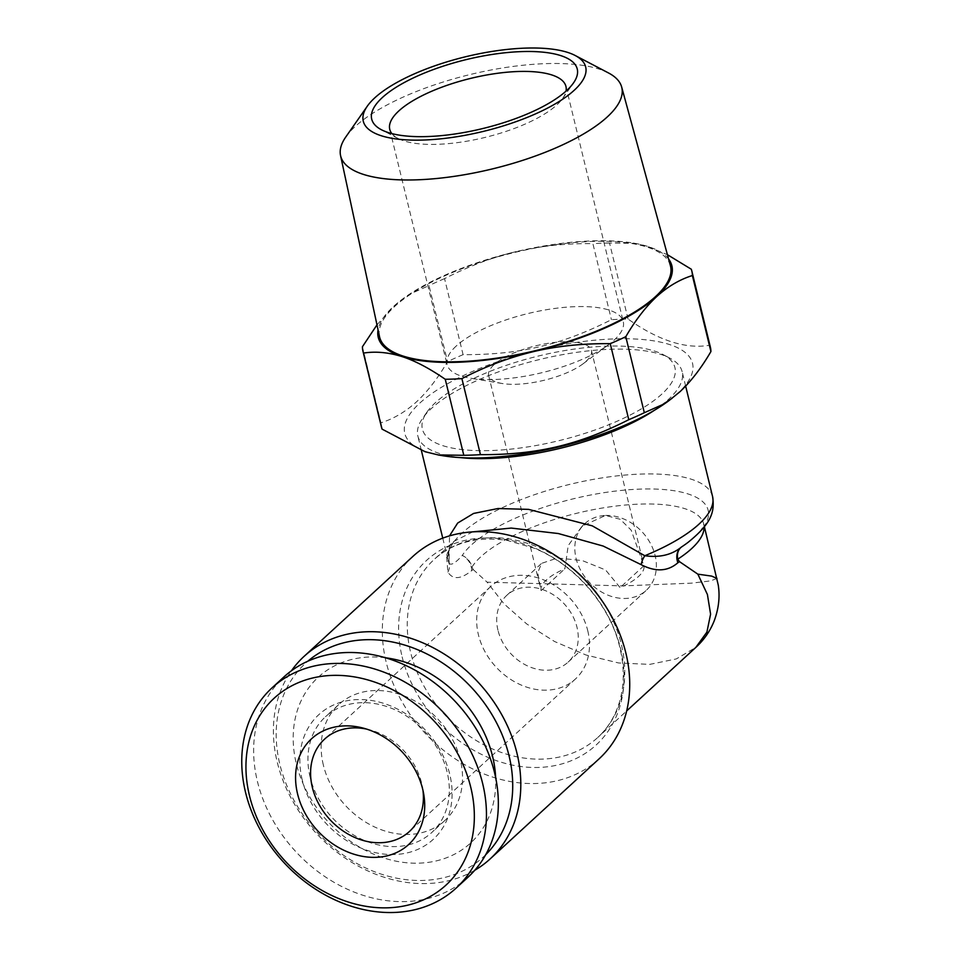<?xml version="1.0" encoding="UTF-8"?>
<svg xmlns="http://www.w3.org/2000/svg" width="960" height="960" viewBox="0 0 960 960"><rect width="100%" height="100%" fill="white"/><g stroke="black" fill="none" stroke-linecap="round" stroke-linejoin="round"><path stroke-width="0.72" stroke-dasharray="4.8 3.6" d="M376.98 324.852L393.372 306.588L401.304 299.988L410.724 293.736L429 285.588L447.54 361.62C437.928 378.108 427.608 391.5 416.58 401.784C405.372 411.888 393.492 418.884 380.952 422.784L362.412 346.752M710.364 347.088A169.248 56.724 -13.7 0 0 709.812 345.24C685.836 349.344 658.584 340.608 628.068 319.056A169.248 56.724 -13.7 0 0 611.424 319.68C561.672 344.868 519.612 354.912 463.08 354.66L444.552 278.64C469.116 266.088 493.056 257.064 516.384 251.568A151.116 50.64 -13.7 0 0 402.024 299.436A151.116 50.64 -13.7 0 0 393.372 306.588A151.116 50.64 -13.7 0 0 378.06 329.856M444.552 278.64A169.248 56.724 -13.7 0 0 429 285.588M669.228 400.428A148.092 49.632 -13.7 0 0 620.82 338.748A148.092 49.632 -13.7 0 0 419.604 403.272A148.092 49.632 -13.7 0 0 442.572 455.688M463.08 354.66A169.248 56.724 -13.7 0 0 447.54 361.62M380.952 422.784A169.248 56.724 -13.7 0 0 381.492 427.26M493.956 364.788A52.896 17.724 -13.7 0 0 488.664 375.552A52.896 17.724 -13.7 0 0 502.152 383.508A52.896 17.724 -13.7 0 0 583.104 363.768A52.896 17.724 -13.7 0 0 591.432 350.496A52.896 17.724 -13.7 0 0 549.864 343.068A52.896 17.724 -13.7 0 0 493.956 364.788M541.092 590.616A52.896 17.724 166.3 0 1 546.408 579.936A52.896 17.724 166.3 0 1 564.888 568.752L568.2 545.616L582.036 526.224L605.484 515.46L620.22 519.288L631.164 530.136L643.896 565.74A52.896 17.724 166.3 0 1 620.1 587.604L605.58 569.976L582.384 560.604L557.532 557.988L541.608 563.352L537.732 572.688L541.092 590.616L564.888 568.752M497.964 630.228A45.336 36.504 47.4 0 1 506.796 595.332A45.336 36.504 47.4 0 1 564.348 604.032A45.336 36.504 47.4 0 1 568.14 662.112A45.336 36.504 47.4 0 1 527.988 666.132A45.336 36.504 47.4 0 1 497.964 630.228M605.484 515.46A45.336 36.504 47.4 0 1 650.34 543.24A45.336 36.504 47.4 0 1 646.26 590.34A45.336 36.504 47.4 0 1 606.12 594.372A45.336 36.504 47.4 0 1 576.096 558.468A45.336 36.504 47.4 0 1 584.928 523.572A45.336 36.504 47.4 0 1 605.484 515.46M643.896 565.74L620.1 587.604M447.876 572.076A15.108 12.672 -10.3 0 0 449.328 564.348C447.156 539.292 452.016 546.66 453.864 541.368L446.508 554.736L447.876 572.076C452.844 579.888 460.776 579.408 471.672 570.612L473.172 569.52L471.996 567.06C470.616 561.756 467.388 557.88 462.288 555.42C455.388 563.16 450.972 565.752 449.052 563.196L449.508 535.884M587.736 630.66A62.712 50.496 47.4 0 1 575.508 678.936A62.712 50.496 47.4 0 1 519.972 684.504A62.712 50.496 47.4 0 1 478.428 634.836A62.712 50.496 47.4 0 1 490.656 586.56A62.712 50.496 47.4 0 1 546.192 580.992A62.712 50.496 47.4 0 1 587.736 630.66M654.168 410.424A136.008 45.576 -13.7 0 0 668.52 399.36A136.008 45.576 -13.7 0 0 682.14 371.676A136.008 45.576 -13.7 0 0 669.66 358.032A136.008 45.576 -13.7 0 0 539.208 359.604A136.008 45.576 -13.7 0 0 422.676 418.236A136.008 45.576 -13.7 0 0 417.876 436.092A136.008 45.576 -13.7 0 0 460.536 457.62M661.908 394.032A129.96 43.548 166.3 0 1 502.44 449.892A129.96 43.548 166.3 0 1 426.984 412.068A129.96 43.548 166.3 0 1 538.344 356.04A129.96 43.548 166.3 0 1 662.988 354.54A129.96 43.548 166.3 0 1 661.908 394.032M366.66 729.108A62.712 50.496 47.4 0 1 369.78 729.852A62.712 50.496 47.4 0 1 422.496 787.236A62.712 50.496 47.4 0 1 422.964 790.404M385.548 657.78A112.584 90.636 -132.6 0 0 296.352 763.824A112.584 90.636 -132.6 0 0 409.296 862.968A112.584 90.636 -132.6 0 0 495.636 777.624M323.364 765.096A78.576 63.264 47.4 0 1 338.688 704.616A78.576 63.264 47.4 0 1 438.432 719.688A78.576 63.264 47.4 0 1 445.008 820.356A78.576 63.264 47.4 0 1 375.42 827.34A78.576 63.264 47.4 0 1 323.364 765.096M310.14 777.252A78.576 63.264 47.4 0 1 325.464 716.76A78.576 63.264 47.4 0 1 425.208 731.832A78.576 63.264 47.4 0 1 431.784 832.5A78.576 63.264 47.4 0 1 362.196 839.484A78.576 63.264 47.4 0 1 310.14 777.252M472.812 531.852L453.876 541.356L434.232 559.392A120.888 97.332 47.4 0 1 572.052 567.828M712.56 496.476A136.008 45.576 -13.7 0 0 569.64 484.404A136.008 45.576 -13.7 0 0 448.296 560.904L449.316 564.336A15.108 12.672 -10.3 0 0 449.052 563.196L449.208 563.844M716.964 578.436L710.592 580.884L691.656 583.14L623.124 585.9L487.14 582.192L503.928 603.768L526.716 623.952L554.52 641.484L585.864 654.96L618.588 662.964L649.752 664.38L676.296 658.932L695.856 647.376M473.172 569.52L487.14 582.192M668.604 259.032A151.116 50.64 -13.7 0 0 648.072 246.54A151.116 50.64 -13.7 0 0 633.312 243.06A151.116 50.64 -13.7 0 0 516.384 251.568C541.176 245.868 566.688 243.24 592.896 243.66L611.424 319.68M670.404 265.656A149.724 50.172 -13.7 0 0 552.192 245.148A149.724 50.172 -13.7 0 0 394.596 306.54A149.724 50.172 -13.7 0 0 379.5 336.576M467.988 877.224A136.008 109.5 47.4 0 1 347.556 889.296A136.008 109.5 47.4 0 1 257.46 781.584A136.008 109.5 47.4 0 1 283.98 676.896M456.168 346.08A90.672 30.384 -13.7 0 0 447.084 364.536A90.672 30.384 -13.7 0 0 470.232 378.168A90.672 30.384 -13.7 0 0 609 344.34A90.672 30.384 -13.7 0 0 623.268 321.588A90.672 30.384 -13.7 0 0 552.012 308.844A90.672 30.384 -13.7 0 0 456.168 346.08M412.992 556.332A137.52 110.712 -132.6 0 0 386.184 662.184A137.52 110.712 -132.6 0 0 477.276 771.096A137.52 110.712 -132.6 0 0 599.052 758.88M391.86 133.596A90.672 30.384 -13.7 0 0 398.088 138.48A90.672 30.384 -13.7 0 0 485.052 137.424A90.672 30.384 -13.7 0 0 562.74 98.34A90.672 30.384 -13.7 0 0 566.016 91.14M485.652 854.76A131.472 105.852 47.4 0 1 316.512 831.684A131.472 105.852 47.4 0 1 307.848 661.2M302.232 779.868A84.624 68.136 47.4 0 1 396.504 708.564A84.624 68.136 47.4 0 1 429.204 842.736A84.624 68.136 47.4 0 1 302.232 779.868M628.068 319.056L609.528 243.024L635.028 243.372L648.072 246.54L667.416 254.7M609.528 243.024A169.248 56.724 -13.7 0 0 592.896 243.66M608.508 72.96A144.684 48.492 -13.7 0 0 482.604 71.7A144.684 48.492 -13.7 0 0 355.152 126.552A144.684 48.492 -13.7 0 0 345.768 137.004M691.284 269.22L709.812 345.24M471.672 570.612A15.108 12.792 -124.5 0 0 462.288 555.42A128.448 43.044 166.3 0 1 634.428 489.372A128.448 43.044 166.3 0 1 687.924 542.472C695.712 536.388 700.524 531.492 702.396 527.784L703.728 524.016A120.888 40.512 166.3 0 1 704.112 527.136M474.744 870.288A137.52 110.712 47.4 0 1 315.564 832.548A137.52 110.712 47.4 0 1 291.456 670.752M471.996 567.06A120.888 40.512 166.3 0 1 596.004 509.136A120.888 40.512 166.3 0 1 703.728 524.016L704.4 526.776M601.068 599.424A120.888 97.332 47.4 0 1 621.36 644.4A120.888 97.332 47.4 0 1 597.792 737.46A120.888 97.332 47.4 0 1 444.336 714.276A120.888 97.332 47.4 0 1 434.232 559.392C452.976 542.46 477.312 536.136 507.252 540.408L534 548.136C574.824 564.432 610.164 605.412 619.848 647.484C624.684 668.004 624.348 686.856 618.852 704.04C614.484 717.432 607.464 728.58 597.792 737.46L626.664 710.94M442.752 538.14L448.296 560.904A136.008 45.576 -13.7 0 0 449.052 563.196M402.144 656.88A125.316 100.896 -132.6 0 0 539.316 767.424A125.316 100.896 -132.6 0 0 620.556 648.552A125.316 100.896 -132.6 0 0 483.384 537.996A125.316 100.896 -132.6 0 0 402.144 656.88M402.024 299.436L401.304 299.976M488.664 375.552L540.348 587.604M591.432 350.496L643.128 562.548M568.14 662.112L646.26 590.34M506.796 595.332L541.608 563.352M582.036 526.224L584.928 523.572M426.984 412.068L422.676 418.236M662.988 354.54L669.66 358.032M490.656 586.56L324.576 739.128M575.508 678.936L409.428 831.492M338.688 704.616L325.464 716.76M445.008 820.356L431.784 832.5M369.78 729.852L363.324 728.136M422.496 787.236L423.66 793.812M685.656 386.112L682.14 371.676M421.368 450.444L417.876 436.092M583.104 363.768L609 344.34M502.152 383.508L470.232 378.168M562.74 98.34L573.516 82.908M398.088 138.48L381.42 129.744M389.76 129.384L447.084 364.536M565.944 86.436L623.268 321.588M633.312 243.06L635.04 243.348"/><path stroke-width="1.44" d="M363.516 353.076L382.044 429.096L425.112 451.74L438.3 454.944L463.8 455.292L445.26 379.272C429.312 368.268 414.9 360.708 402.048 356.592C388.44 352.356 375.6 351.192 363.516 353.076A169.248 56.724 -13.7 0 1 362.964 351.228A169.248 56.724 -13.7 0 1 362.412 346.752L376.98 324.852M438.288 454.968L442.572 455.688A148.092 49.632 -13.7 0 0 669.228 400.428L679.956 391.728C690.984 381.444 701.292 368.064 710.916 351.564A169.248 56.724 -13.7 0 0 710.364 347.088L691.836 271.056A169.248 56.724 -13.7 0 0 691.284 269.22L667.416 254.7M463.8 455.292A169.248 56.724 -13.7 0 0 480.444 454.656C536.388 454.908 578.52 445.116 628.776 419.688A169.248 56.724 -13.7 0 0 644.328 412.728L662.472 404.652L672.024 398.34M362.964 351.228L381.492 427.26A169.248 56.724 -13.7 0 0 382.044 429.096M449.508 535.884L457.668 523.056L473.592 513.444L498 508.524L528.6 509.376L592.26 525.84L644.808 555.732A136.008 45.576 -13.7 0 0 698.952 524.172A136.008 45.576 -13.7 0 0 712.56 496.476C714.78 511.62 712.104 522.948 687.924 542.472A128.448 43.044 166.3 0 1 681.408 547.056C678.012 549.804 676.788 553.848 677.724 559.2L679.5 561.648L677.892 562.74A15.108 12.468 -122.5 0 1 681.408 547.056C671.784 554.904 659.58 557.796 644.808 555.732A15.108 7.596 -53.6 0 0 641.22 564.696C655.632 572.148 667.86 571.5 677.892 562.74M460.536 457.62A136.008 45.576 -13.7 0 0 654.168 410.424M422.964 790.404A62.712 50.496 47.4 0 1 409.428 831.492A62.712 50.496 47.4 0 1 353.892 837.06A62.712 50.496 47.4 0 1 312.348 787.392A62.712 50.496 47.4 0 1 324.576 739.128A62.712 50.496 47.4 0 1 366.66 729.108M495.636 777.624A112.584 90.636 -132.6 0 0 385.548 657.78M641.22 564.696L603.156 546.048L558.348 533.544L511.212 528.072L472.812 531.852M695.856 647.376L706.908 632.1L710.592 614.16L707.412 594.504L697.848 574.152L711.732 576.12L716.964 578.436M697.848 574.152L679.5 561.648M628.776 419.688L610.248 343.656A169.248 56.724 -13.7 0 0 625.788 336.708L644.328 412.728M610.248 343.656C582.564 343.428 557.064 346.068 533.736 351.564C509.016 357.54 485.076 366.564 461.904 378.636L480.444 454.656M378.06 329.856A151.116 50.64 -13.7 0 0 402.048 356.592A151.116 50.64 -13.7 0 0 533.736 351.564A151.116 50.64 -13.7 0 0 656.748 296.532A151.116 50.64 -13.7 0 0 668.604 259.032M367.32 106.152L345.768 137.004A144.684 48.492 -13.7 0 0 340.56 155.568L379.5 336.576A149.724 50.172 -13.7 0 0 536.94 350.316A149.724 50.172 -13.7 0 0 670.404 265.656L621.672 87.048A144.684 48.492 -13.7 0 0 608.508 72.96L575.172 55.488A114.456 38.352 -13.7 0 0 475.572 54.492A114.456 38.352 -13.7 0 0 374.736 97.884A114.456 38.352 -13.7 0 0 367.32 106.152A114.456 38.352 -13.7 0 0 483.564 131.34A114.456 38.352 -13.7 0 0 575.172 55.488M249.516 795.828A126.936 102.192 47.4 0 1 390.912 688.872A126.936 102.192 47.4 0 1 439.98 890.124A126.936 102.192 47.4 0 1 249.516 795.828M297.588 794.004A71.784 57.792 47.4 0 1 363.324 728.136A71.784 57.792 47.4 0 1 423.66 793.812A71.784 57.792 47.4 0 1 373.968 857.364A71.784 57.792 47.4 0 1 297.588 794.004M272.088 687.816L283.98 676.896A136.008 109.5 47.4 0 1 456.624 702.984A136.008 109.5 47.4 0 1 467.988 877.224L456.108 888.132A136.008 109.5 47.4 0 1 335.676 900.204A136.008 109.5 47.4 0 1 245.58 792.492A136.008 109.5 47.4 0 1 272.088 687.816A136.008 109.5 47.4 0 1 444.744 713.904A136.008 109.5 47.4 0 1 456.108 888.132M490.128 858.936L599.052 758.88A137.52 110.712 -132.6 0 0 625.86 653.04A137.52 110.712 -132.6 0 0 534.768 544.128A137.52 110.712 -132.6 0 0 412.992 556.332L304.08 656.376A137.52 110.712 47.4 0 1 425.844 644.172A137.52 110.712 47.4 0 1 516.936 753.084A137.52 110.712 47.4 0 1 490.128 858.936A137.52 110.712 47.4 0 1 474.744 870.288M382.296 97.596A105.78 35.448 -13.7 0 0 381.42 129.744A105.78 35.448 -13.7 0 0 482.88 128.52A105.78 35.448 -13.7 0 0 573.516 82.908A105.78 35.448 -13.7 0 0 512.1 52.128A105.78 35.448 -13.7 0 0 382.296 97.596M566.016 91.14A90.672 30.384 -13.7 0 0 565.944 86.436A90.672 30.384 -13.7 0 0 494.688 73.692A90.672 30.384 -13.7 0 0 398.844 110.916A90.672 30.384 -13.7 0 0 389.76 129.384A90.672 30.384 -13.7 0 0 391.86 133.596M710.916 351.564L692.376 275.532C679.716 279.504 667.836 286.512 656.748 296.532C645.612 306.96 635.292 320.352 625.788 336.708M307.848 661.2A131.472 105.852 47.4 0 1 423.624 652.368A131.472 105.852 47.4 0 1 509.028 755.712A131.472 105.852 47.4 0 1 485.652 854.76M340.56 155.568A144.684 48.492 -13.7 0 0 492.708 168.84A144.684 48.492 -13.7 0 0 621.672 87.048M445.26 379.272A169.248 56.724 -13.7 0 0 461.904 378.636M692.376 275.532A169.248 56.724 -13.7 0 0 691.836 271.056M291.456 670.752A137.52 110.712 47.4 0 1 304.08 656.376M704.112 527.136A120.888 40.512 166.3 0 1 677.724 559.2M572.052 567.828A120.888 97.332 47.4 0 1 601.068 599.424M626.664 710.94L696.06 647.196C704.196 639.696 710.28 630.84 714.276 620.652C718.752 608.484 720.072 596.592 718.236 585L704.4 526.776M712.56 496.476L685.656 386.112M442.752 538.14L421.368 450.444"/></g></svg>
